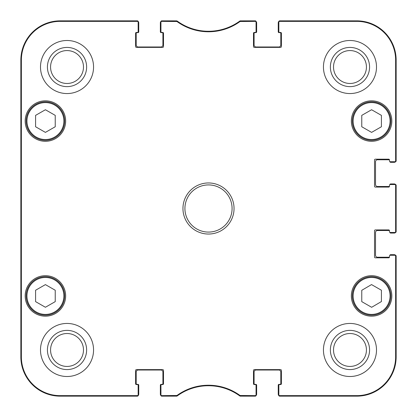 <?xml version="1.0" encoding="UTF-8"?>
<svg xmlns="http://www.w3.org/2000/svg" width="417" height="417" viewBox="0 0 417 417"><rect width="100%" height="100%" fill="white"/><g stroke="black" fill="none" stroke-linecap="round" stroke-linejoin="round"><path stroke-width="0.63" d="M160.946 22.148L160.946 31.656A0.787 0.787 0 0 0 161.733 32.443L162.719 32.443A0.787 0.787 0 0 1 163.506 33.23L163.506 46.589A0.787 0.787 0 0 1 162.719 47.376L136.385 47.376A0.787 0.787 0 0 1 135.603 46.589L135.603 33.23A0.787 0.787 0 0 1 136.385 32.443L137.37 32.443A0.787 0.787 0 0 0 138.157 31.656L138.157 21.637A0.787 0.787 -90 0 0 137.37 20.85A0.787 0.787 -90 0 1 138.11 21.366A1.965 1.965 0 0 1 138.746 22.815L138.746 31.854A0.787 0.787 0 0 1 137.959 32.641L136.979 32.641A0.787 0.787 0 0 0 136.192 33.428L136.192 45.02A1.965 1.965 0 0 0 138.157 46.985L160.946 46.985A1.965 1.965 0 0 0 162.911 45.02L162.911 33.428A0.787 0.787 0 0 0 162.13 32.641L161.144 32.641A0.787 0.787 0 0 1 160.357 31.854L160.357 22.815A1.965 1.965 0 0 1 160.998 21.366A0.787 0.787 -90 0 1 161.733 20.85A0.787 0.787 -90 0 0 160.946 21.637L160.946 22.148A0.787 0.787 -90 0 1 161.733 21.366L176.97 21.517A53.569 53.569 0 0 0 240.03 21.517L255.267 21.366A0.787 0.787 -90 0 1 256.054 22.148L256.054 21.637A0.787 0.787 -90 0 0 255.267 20.85A0.787 0.787 -90 0 1 256.002 21.366A1.965 1.965 0 0 1 256.643 22.815L256.643 31.854A0.787 0.787 0 0 1 255.856 32.641L254.87 32.641A0.787 0.787 0 0 0 254.089 33.428L254.089 45.02A1.965 1.965 0 0 0 256.054 46.985L278.843 46.985A1.965 1.965 0 0 0 280.808 45.02L280.808 33.428A0.787 0.787 0 0 0 280.021 32.641L279.041 32.641A0.787 0.787 0 0 1 278.254 31.854L278.254 22.815A1.965 1.965 0 0 1 278.89 21.366A0.787 0.787 -90 0 1 279.63 20.85A0.787 0.787 -90 0 0 278.843 21.637L278.843 22.148A0.787 0.787 -90 0 1 279.63 21.366L356.853 21.366A38.786 38.786 0 0 1 395.634 60.147L395.634 160.946A0.787 0.787 -0 0 1 394.852 161.733L395.363 161.733A0.787 0.787 0 0 0 396.15 160.946A0.787 0.787 -0 0 1 395.634 161.687A1.965 1.965 0 0 1 394.185 162.322L390.651 162.322A0.787 0.787 0 0 1 389.869 161.634M136.781 396.15L60.147 396.15A39.297 39.297 0 0 1 20.85 356.853L20.85 60.147A39.297 39.297 0 0 1 60.147 20.85L136.781 20.85M138.157 394.852L138.157 385.344A0.787 0.787 0 0 0 137.37 384.557L136.385 384.557A0.787 0.787 0 0 1 135.603 383.77L135.603 370.411A0.787 0.787 0 0 1 136.385 369.624L162.719 369.624A0.787 0.787 0 0 1 163.506 370.411L163.506 383.77A0.787 0.787 0 0 1 162.719 384.557L161.733 384.557A0.787 0.787 0 0 0 160.946 385.344L160.946 395.363A0.787 0.787 90 0 0 161.733 396.15A0.787 0.787 90 0 1 160.998 395.634A1.965 1.965 0 0 1 160.357 394.185L160.357 385.146A0.787 0.787 0 0 1 161.144 384.359L162.13 384.359A0.787 0.787 0 0 0 162.911 383.572L162.911 371.98A1.965 1.965 0 0 0 160.946 370.015L138.157 370.015A1.965 1.965 0 0 0 136.192 371.98L136.192 383.572A0.787 0.787 0 0 0 136.979 384.359L137.959 384.359A0.787 0.787 0 0 1 138.746 385.146L138.746 394.185A1.965 1.965 0 0 1 138.11 395.634A0.787 0.787 90 0 1 137.37 396.15A0.787 0.787 90 0 0 138.157 395.363L138.157 394.852A0.787 0.787 90 0 1 137.37 395.634L60.147 395.634A38.786 38.786 0 0 1 21.366 356.853L21.366 60.147A38.786 38.786 0 0 1 60.147 21.366L137.37 21.366A0.787 0.787 -90 0 1 138.157 22.148M175.385 396.15L162.322 396.15M254.678 396.15L241.615 396.15M256.054 394.852L256.054 385.344A0.787 0.787 0 0 0 255.267 384.557L254.281 384.557A0.787 0.787 0 0 1 253.494 383.77L253.494 370.411A0.787 0.787 0 0 1 254.281 369.624L280.615 369.624A0.787 0.787 0 0 1 281.397 370.411L281.397 383.77A0.787 0.787 0 0 1 280.615 384.557L279.63 384.557A0.787 0.787 0 0 0 278.843 385.344L278.843 395.363A0.787 0.787 90 0 0 279.63 396.15A0.787 0.787 90 0 1 278.89 395.634A1.965 1.965 0 0 1 278.254 394.185L278.254 385.146A0.787 0.787 0 0 1 279.041 384.359L280.021 384.359A0.787 0.787 0 0 0 280.808 383.572L280.808 371.98A1.965 1.965 0 0 0 278.843 370.015L256.054 370.015A1.965 1.965 0 0 0 254.089 371.98L254.089 383.572A0.787 0.787 0 0 0 254.87 384.359L255.856 384.359A0.787 0.787 0 0 1 256.643 385.146L256.643 394.185A1.965 1.965 0 0 1 256.002 395.634A0.787 0.787 90 0 1 255.267 396.15A0.787 0.787 90 0 0 256.054 395.363L256.054 394.852A0.787 0.787 90 0 1 255.267 395.634L240.03 395.483A53.569 53.569 0 0 0 176.97 395.483L161.733 395.634A0.787 0.787 90 0 1 160.946 394.852M396.15 256.643L396.15 356.853A39.297 39.297 0 0 1 356.853 396.15L280.219 396.15M389.869 255.366A0.787 0.787 0 0 1 390.651 254.678L394.185 254.678A1.965 1.965 0 0 1 395.634 255.313A0.787 0.787 0 0 1 396.15 256.054A0.787 0.787 0 0 0 395.363 255.267L394.852 255.267A0.787 0.787 0 0 1 395.634 256.054L395.634 356.853A38.786 38.786 0 0 1 356.853 395.634L279.63 395.634A0.787 0.787 90 0 1 278.843 394.852M389.462 257.127A0.787 0.787 0 0 1 389.077 257.232L377.484 257.232A1.965 1.965 0 0 1 375.519 255.267L375.519 232.472A1.965 1.965 0 0 1 377.484 230.507L389.077 230.507A0.787 0.787 0 0 1 389.462 230.611A0.787 0.787 0 0 1 389.468 230.705L389.468 231.685L389.468 230.705A0.787 0.787 0 0 0 388.686 229.918L375.321 229.918A0.787 0.787 0 0 0 374.534 230.705L374.534 257.034A0.787 0.787 0 0 0 375.321 257.821L388.686 257.821A0.787 0.787 0 0 0 389.468 257.034A0.787 0.787 0 0 1 389.462 257.127M389.869 232.368A0.787 0.787 0 0 0 390.651 233.061L394.185 233.061A1.965 1.965 0 0 0 395.634 232.425A0.787 0.787 -0 0 0 396.15 231.685L396.15 185.315A0.787 0.787 0 0 0 395.363 184.528L394.852 184.528A0.787 0.787 0 0 1 395.634 185.315L395.634 231.685A0.787 0.787 -0 0 1 394.852 232.472L395.363 232.472A0.787 0.787 0 0 0 396.15 231.685L395.634 231.685M396.15 185.904L396.15 231.096M389.869 184.632A0.787 0.787 0 0 1 390.651 183.939L394.185 183.939A1.965 1.965 0 0 1 395.634 184.575A0.787 0.787 0 0 1 396.15 185.315L395.634 185.315M389.462 186.389A0.787 0.787 0 0 1 389.077 186.493L377.484 186.493A1.965 1.965 0 0 1 375.519 184.528L375.519 161.733A1.965 1.965 0 0 1 377.484 159.768L389.077 159.768A0.787 0.787 0 0 1 389.462 159.873A0.787 0.787 0 0 1 389.468 159.966L389.468 160.946L389.468 159.966A0.787 0.787 0 0 0 388.686 159.179L375.321 159.179A0.787 0.787 0 0 0 374.534 159.966L374.534 186.295A0.787 0.787 0 0 0 375.321 187.082L388.686 187.082A0.787 0.787 0 0 0 389.468 186.295A0.787 0.787 0 0 1 389.462 186.389M280.219 20.85L356.853 20.85A39.297 39.297 0 0 1 396.15 60.147L396.15 160.357M241.615 20.85L254.678 20.85M162.322 20.85L175.385 20.85M176.506 21.366L176.672 20.85L161.733 20.85L161.733 21.366M176.97 395.483L177.136 395.999L176.672 396.15L177.136 395.999A53.053 53.053 0 0 1 239.864 395.999L240.328 396.15L239.864 395.999L240.03 395.483M240.03 21.517L239.864 21.001L240.328 20.85L239.864 21.001A53.053 53.053 0 0 1 177.136 21.001L176.97 21.517M394.852 255.267L390.255 255.267A0.787 0.787 0 0 0 389.468 256.054L389.468 257.034M394.852 232.472L390.255 232.472A0.787 0.787 0 0 1 389.468 231.685M394.852 184.528L390.255 184.528A0.787 0.787 0 0 0 389.468 185.315L389.468 186.295M394.852 161.733L390.255 161.733A0.787 0.787 0 0 1 389.468 160.946M278.843 22.148L278.843 31.656A0.787 0.787 0 0 0 279.63 32.443L280.615 32.443A0.787 0.787 0 0 1 281.397 33.23L281.397 46.589A0.787 0.787 0 0 1 280.615 47.376L254.281 47.376A0.787 0.787 0 0 1 253.494 46.589L253.494 33.23A0.787 0.787 0 0 1 254.281 32.443L255.267 32.443A0.787 0.787 0 0 0 256.054 31.656L256.054 22.148M65.651 121.06A20.24 20.24 0 0 1 35.294 138.59A20.24 20.24 0 0 1 35.294 103.536A20.24 20.24 0 0 1 65.651 121.06M391.829 121.06A20.24 20.24 0 0 1 361.471 138.59A20.24 20.24 0 0 1 361.471 103.536A20.24 20.24 0 0 1 391.829 121.06M391.829 295.94A20.24 20.24 0 0 1 361.471 313.464A20.24 20.24 0 0 1 361.471 278.41A20.24 20.24 0 0 1 391.829 295.94M65.651 295.94A20.24 20.24 0 0 1 35.294 313.464A20.24 20.24 0 0 1 35.294 278.41A20.24 20.24 0 0 1 65.651 295.94M93.554 67.028A26.526 26.526 0 0 1 53.762 89.999A26.526 26.526 0 0 1 53.762 44.051A26.526 26.526 0 0 1 93.554 67.028M376.499 67.028A26.526 26.526 0 0 1 336.712 89.999A26.526 26.526 0 0 1 336.712 44.051A26.526 26.526 0 0 1 376.499 67.028M376.499 349.972A26.526 26.526 0 0 1 336.712 372.949A26.526 26.526 0 0 1 336.712 327.001A26.526 26.526 0 0 1 376.499 349.972M93.554 349.972A26.526 26.526 0 0 1 53.762 372.949A26.526 26.526 0 0 1 53.762 327.001A26.526 26.526 0 0 1 93.554 349.972M182.954 208.5A25.546 25.546 0 0 0 221.271 230.622A25.546 25.546 0 0 0 221.271 186.378A25.546 25.546 0 0 0 182.954 208.5M55.237 301.632L45.411 307.261L35.586 301.632L35.586 290.242L45.411 284.618L55.237 290.242L55.237 301.632M361.763 301.632L361.763 290.31L371.531 284.582L381.414 290.242L381.414 301.564L371.646 307.293L361.763 301.632M381.414 126.758L371.589 132.382L361.763 126.758L361.763 115.368L371.589 109.739L381.414 115.368L381.414 126.758M55.237 126.758L45.411 132.382L35.586 126.758L35.586 115.368L45.411 109.739L55.237 115.368L55.237 126.758M161.733 395.634L161.733 396.15L176.672 396.15L176.506 395.634M137.37 21.366L137.37 20.85L60.147 20.85A39.297 39.297 0 0 0 20.85 60.147L20.85 356.853A39.297 39.297 0 0 0 60.147 396.15L137.37 396.15L137.37 395.634M255.267 21.366L255.267 20.85L240.328 20.85L240.494 21.366M395.634 160.946L396.15 160.946L396.15 60.147A39.297 39.297 0 0 0 356.853 20.85L279.63 20.85L279.63 21.366M279.63 395.634L279.63 396.15L356.853 396.15A39.297 39.297 0 0 0 396.15 356.853L396.15 256.054L395.634 256.054M240.494 395.634L240.328 396.15L255.267 396.15L255.267 395.634M26.156 121.06A19.255 19.255 0 0 0 55.039 137.735A19.255 19.255 0 0 0 55.039 104.386A19.255 19.255 0 0 0 26.156 121.06M352.334 121.06A19.255 19.255 0 0 0 381.216 137.735A19.255 19.255 0 0 0 381.216 104.386A19.255 19.255 0 0 0 352.334 121.06M26.156 295.94A19.255 19.255 0 0 0 55.039 312.614A19.255 19.255 0 0 0 55.039 279.265A19.255 19.255 0 0 0 26.156 295.94M381.159 279.228A19.255 19.255 0 0 0 352.334 296.007A19.255 19.255 0 0 0 381.274 312.583A19.255 19.255 0 0 0 381.159 279.228M380.768 279.911A18.468 18.468 0 0 0 353.121 296.002A18.468 18.468 0 0 0 380.877 311.9A18.468 18.468 0 0 0 380.768 279.911A18.468 18.468 0 0 1 380.877 311.9A18.468 18.468 0 0 1 353.121 296.002A18.468 18.468 0 0 1 380.768 279.911M21.022 149.552L21.022 118.115L21.194 149.552M21.022 298.885L21.022 267.448L21.194 298.885M20.918 208.505L21.095 228.521L21.095 188.494L20.918 208.505M47.423 67.028A19.604 19.604 0 0 0 76.827 83.999A19.604 19.604 0 0 0 76.827 50.05A19.604 19.604 0 0 0 47.423 67.028M50.566 67.028A16.456 16.456 0 0 1 75.253 52.771A16.456 16.456 0 0 1 75.253 81.279A16.456 16.456 0 0 1 50.566 67.028M47.423 349.972A19.604 19.604 0 0 0 76.827 366.95A19.604 19.604 0 0 0 76.827 333.001A19.604 19.604 0 0 0 47.423 349.972M50.566 349.972A16.456 16.456 0 0 1 75.253 335.721A16.456 16.456 0 0 1 75.253 364.229A16.456 16.456 0 0 1 50.566 349.972M330.373 349.972A19.604 19.604 0 0 0 359.777 366.95A19.604 19.604 0 0 0 359.777 333.001A19.604 19.604 0 0 0 330.373 349.972M333.517 349.972A16.456 16.456 0 0 1 358.203 335.721A16.456 16.456 0 0 1 358.203 364.229A16.456 16.456 0 0 1 333.517 349.972M330.373 67.028A19.604 19.604 0 0 0 359.777 83.999A19.604 19.604 0 0 0 359.777 50.05A19.604 19.604 0 0 0 330.373 67.028M333.517 67.028A16.456 16.456 0 0 1 358.203 52.771A16.456 16.456 0 0 1 358.203 81.279A16.456 16.456 0 0 1 333.517 67.028M184.919 208.5A23.581 23.581 0 0 1 220.291 188.077A23.581 23.581 0 0 1 220.291 228.923A23.581 23.581 0 0 1 184.919 208.5M26.943 295.94A18.468 18.468 0 0 1 54.648 279.943A18.468 18.468 0 0 1 54.648 311.937A18.468 18.468 0 0 1 26.943 295.94M353.121 121.06A18.468 18.468 0 0 1 380.825 105.063A18.468 18.468 0 0 1 380.825 137.057A18.468 18.468 0 0 1 353.121 121.06M26.943 121.06A18.468 18.468 0 0 1 54.648 105.063A18.468 18.468 0 0 1 54.648 137.057A18.468 18.468 0 0 1 26.943 121.06M20.85 60.147L21.366 60.147M20.85 356.853L21.366 356.853M396.15 356.853L395.634 356.853M396.15 60.147L395.634 60.147M60.147 20.85L60.147 21.366M356.853 20.85L356.853 21.366M356.853 396.15L356.853 395.634M60.147 396.15L60.147 395.634"/></g></svg>
